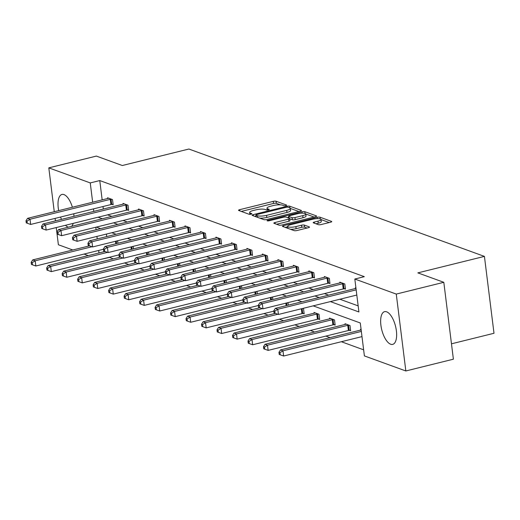 <?xml version="1.0" encoding="UTF-8"?>
<svg xmlns="http://www.w3.org/2000/svg" width="520" height="520" viewBox="0 0 520 520"><rect width="100%" height="100%" fill="white"/><g stroke="black" fill="none" stroke-linecap="round" stroke-linejoin="round"><path stroke-width="0.78" d="M285.831 205.595A1.482 0.364 -7.1 0 0 286.618 205.166A1.482 0.364 -7.1 0 0 286.455 205.023L276.101 201.26A2.119 0.527 -7.1 0 0 273.26 201.37L239.655 209.69A2.119 0.527 -7.1 0 0 238.524 210.308A2.119 0.527 -7.1 0 0 238.764 210.509L249.113 214.272A1.482 0.364 -7.1 0 0 251.102 214.194A1.482 0.364 -7.1 0 0 251.894 213.766A1.482 0.364 -7.1 0 0 251.726 213.623L250.386 213.135A6.786 1.677 -7.1 0 1 249.626 212.498A6.786 1.677 -7.1 0 1 253.247 210.522L256.048 209.833A6.786 1.677 -7.1 0 1 265.135 209.482L266.481 209.969A1.482 0.364 -7.1 0 0 268.463 209.892A1.482 0.364 -7.1 0 0 269.256 209.463A1.482 0.364 -7.1 0 0 269.094 209.319L267.748 208.839A6.786 1.677 -7.1 0 1 266.988 208.195A6.786 1.677 -7.1 0 1 270.608 206.225L273.409 205.53A6.786 1.677 -7.1 0 1 282.503 205.186L283.842 205.673A1.482 0.364 -7.1 0 0 285.831 205.595M390.663 344.227A16.855 7.111 76.1 0 1 381.251 327.457A16.855 7.111 76.1 0 1 384.592 311.656A16.855 7.111 76.1 0 1 386.626 311.812A16.855 7.111 76.1 0 1 396.038 328.575A16.855 7.111 76.1 0 1 392.697 344.376A16.855 7.111 76.1 0 1 390.663 344.227M68.419 227.143A16.855 7.111 76.1 0 1 68.023 227.019A16.855 7.111 76.1 0 1 65.455 225.29M61.516 219.394A16.855 7.111 76.1 0 1 60.522 217.048M58.682 210.633A16.855 7.111 76.1 0 1 61.952 194.454A16.855 7.111 76.1 0 1 63.986 194.603A16.855 7.111 76.1 0 1 72.391 207.239M318.338 224.647A2.119 0.527 -7.1 0 0 321.178 224.536L330.603 222.203A2.119 0.527 -7.1 0 0 331.734 221.585A2.119 0.527 -7.1 0 0 331.5 221.383L320.002 217.211A2.119 0.527 -7.1 0 0 317.155 217.315L283.55 225.641A2.119 0.527 -7.1 0 0 282.425 226.252A2.119 0.527 -7.1 0 0 282.659 226.453L294.158 230.633A2.119 0.527 -7.1 0 0 296.998 230.522L308.386 227.702A2.119 0.527 -7.1 0 0 309.517 227.091A2.119 0.527 -7.1 0 0 309.283 226.889L304.363 225.102A2.119 0.527 -7.1 0 0 301.516 225.206L295.874 226.609A5.675 1.404 -7.1 0 1 287.632 226.363A5.675 1.404 -7.1 0 1 290.661 224.712L312.78 219.232A5.675 1.404 -7.1 0 1 321.016 219.479A5.675 1.404 -7.1 0 1 317.993 221.13L314.308 222.04A2.119 0.527 -7.1 0 0 313.177 222.658A2.119 0.527 -7.1 0 0 313.417 222.859L318.338 224.647M54.268 211.725L48.809 167.863L96.356 156.084L122.317 165.516L188.883 149.032L484.425 256.392L417.853 272.877L443.813 282.308L396.266 294.079L405.841 370.968L364.397 355.914L360.288 322.978L313.17 305.858M48.809 167.863L90.252 182.917L92.658 202.222M330.382 301.594L358.917 311.961L354.816 279.026L364.325 276.673L99.762 180.564L90.252 182.917M354.816 279.026L396.266 294.079M300.3 211.192A2.119 0.527 -7.1 0 0 301.431 210.574A2.119 0.527 -7.1 0 0 301.19 210.379L289.692 206.2A2.119 0.527 -7.1 0 0 286.851 206.31L253.247 214.63A2.119 0.527 -7.1 0 0 252.116 215.248A2.119 0.527 -7.1 0 0 252.356 215.449L263.855 219.622A2.119 0.527 -7.1 0 0 266.695 219.518L300.3 211.192M304.844 211.705L316.342 215.878A2.119 0.527 -7.1 0 1 316.583 216.08A2.119 0.527 -7.1 0 1 315.452 216.697L281.846 225.017A2.119 0.527 -7.1 0 1 279.006 225.128L274.086 223.34A2.119 0.527 -7.1 0 1 273.845 223.139A2.119 0.527 -7.1 0 1 274.976 222.521L288.606 219.147A2.119 0.527 -7.1 0 0 289.738 218.53A2.119 0.527 -7.1 0 0 289.497 218.335L286.234 217.145A2.119 0.527 -7.1 0 0 283.394 217.256L269.204 220.766A1.482 0.364 -7.1 0 1 267.046 220.708A1.482 0.364 -7.1 0 1 267.839 220.272L302.003 211.816A2.119 0.527 -7.1 0 1 304.844 211.705L305.065 213.441M443.813 282.308L453.388 359.19L405.841 370.968M72.787 249.983L58.383 244.751L56.245 227.572M55.413 220.903L55.1 218.394M451.477 343.811L494 333.275L484.425 256.392M349.525 330.317L350.636 330.72L349.986 325.526L345.02 323.719L345.118 324.461M318.552 319.065L319.663 319.469L319.014 314.275L314.048 312.468L314.139 313.203M287.385 302.783L288.041 303.024L288.308 305.142M256.412 291.531L257.069 291.772L257.329 293.891M225.44 280.28L226.096 280.521L226.356 282.639M194.461 269.029L195.117 269.269L195.383 271.388M163.488 257.777L164.144 258.017L164.411 260.137M132.516 246.525L133.172 246.766L133.439 248.885M106.424 234.065L106.737 236.574M109.317 257.27L113.276 258.875M124.52 262.964L128.758 264.505M140.01 268.593L144.248 270.133M155.493 274.216L159.731 275.756M170.983 279.844L175.221 281.385M186.466 285.467L190.703 287.007M201.955 291.096L206.193 292.637M217.438 296.719L221.683 298.259M232.928 302.347L237.166 303.888M248.417 307.97L252.655 309.511M263.9 313.599L268.138 315.139M279.389 319.221L283.627 320.762M294.873 324.851L299.111 326.391M310.362 330.473L314.6 332.014M325.845 336.102L330.089 337.643M341.334 341.725L363.636 349.83M117.033 240.897L117.689 241.137L117.949 243.263M148.005 252.148L148.662 252.389L148.922 254.514M178.978 263.4L179.634 263.64L179.9 265.766M209.95 274.651L210.607 274.892L210.873 277.017M240.922 285.909L241.579 286.143L241.846 288.269M271.895 297.161L272.552 297.394L272.818 299.52M302.868 308.412L303.524 308.646L304.174 313.839L303.062 313.437M334.035 324.688L335.147 325.097L334.503 319.897L329.537 318.097L329.628 318.832M361.114 329.57L360.51 329.349L360.601 330.083M109.337 257.452L99.522 259.695M88.276 255.606L84.038 254.066M73.762 213.772A16.855 7.111 76.1 0 1 73.977 216.307M73.242 223.359A16.855 7.111 76.1 0 1 71.493 226.382M98.085 217.211L102.323 218.751M113.568 222.833L117.806 224.374M129.058 228.462L133.296 230.003M144.541 234.084L148.779 235.625M160.03 239.714L164.268 241.254M175.513 245.336L179.758 246.877M191.003 250.965L195.24 252.506M206.492 256.588L210.73 258.128M221.975 262.217L226.213 263.757M237.464 267.839L241.703 269.38M252.947 273.468L257.186 275.008M268.437 279.091L272.675 280.631M283.92 284.719L288.164 286.26M299.409 290.342L303.647 291.882M314.899 295.971L319.137 297.512M93.49 208.884L93.802 211.4M95.771 227.24L96.09 229.756M96.915 236.418L97.227 238.933M98.663 250.445L98.976 252.961M301.925 301.769L297.681 300.235M286.436 296.147L282.197 294.606M270.946 290.517L266.708 288.983M255.463 284.895L251.225 283.355M239.974 279.266L235.736 277.732M224.49 273.644L220.253 272.103M209.001 268.014L204.763 266.481M193.518 262.392L189.274 260.851M178.029 256.763L173.791 255.229M162.539 251.141L158.301 249.6M147.056 245.511L142.818 243.978M131.566 239.889L127.328 238.349M116.084 234.26L111.846 232.726M100.594 228.638L96.356 227.097M107.595 214.851L111.833 216.392M123.078 220.48L127.316 222.02M138.567 226.103L142.805 227.643M154.05 231.732L158.288 233.272M169.54 237.354L173.778 238.894M185.022 242.983L189.267 244.524M200.512 248.606L204.75 250.146M216.002 254.234L220.239 255.775M231.484 259.857L235.722 261.397M246.974 265.486L251.212 267.026M262.457 271.108L266.695 272.649M277.947 276.738L282.185 278.278M293.43 282.36L297.674 283.901M308.919 287.989L313.157 289.53M324.409 293.618L328.647 295.152M339.892 299.24L358.163 305.877M99.762 180.564L102.167 199.862M102.999 206.531L103.311 209.04M355.426 288.522L355.335 287.788L355.934 288.008M339.937 282.9L339.846 282.159L344.812 283.966L345.456 289.159L344.344 288.756M324.454 277.271L324.363 276.536L329.322 278.337L329.972 283.536L328.861 283.133M308.964 271.648L308.874 270.907L313.839 272.714L314.483 277.908L313.372 277.505M293.475 266.019L293.384 265.284L298.35 267.085L299 272.285L297.889 271.882M277.992 260.397L277.901 259.656L282.861 261.463L283.511 266.656L282.399 266.253M262.502 254.768L262.411 254.033L267.377 255.833L268.021 261.034L266.916 260.624M247.019 249.145L246.928 248.404L251.888 250.211L252.538 255.405L251.427 255.002M231.53 243.516L231.439 242.781L236.405 244.582L237.049 249.782L235.937 249.373M216.047 237.894L215.956 237.153L220.916 238.959L221.566 244.153L220.454 243.75M200.558 232.264L200.467 231.53L205.433 233.331L206.076 238.531L204.964 238.121M185.068 226.642L184.977 225.901L189.943 227.708L190.593 232.901L189.482 232.499M169.585 221.013L169.494 220.279L174.453 222.079L175.103 227.279L173.992 226.869M154.095 215.384L154.005 214.65L158.97 216.457L159.614 221.65L158.509 221.247M138.613 209.761L138.522 209.027L143.481 210.828L144.131 216.021L143.019 215.618M123.123 204.133L123.032 203.398L127.998 205.205L128.642 210.399L127.53 209.995M107.64 198.51L107.549 197.775L112.509 199.576L113.159 204.769L112.047 204.367M280.469 204.834L276.361 203.339A2.119 0.527 -7.1 0 0 273.52 203.45L241.293 211.425M256.002 216.093L254.885 216.365M298.916 211.536L290.329 208.416M288.151 207.239A1.482 0.364 -7.1 0 0 286.163 207.311L256.666 214.617A1.482 0.364 -7.1 0 0 255.873 215.046A1.482 0.364 -7.1 0 0 256.042 215.189L257.452 215.703A6.786 1.677 -7.1 0 0 266.546 215.358L286.709 210.359A6.786 1.677 -7.1 0 0 290.329 208.39A6.786 1.677 -7.1 0 0 289.562 207.747L288.151 207.239M259.747 218.133A6.786 1.677 -7.1 0 0 266.806 217.431L266.546 215.358M290.329 208.39L290.583 210.47A6.786 1.677 -7.1 0 1 286.969 212.44L266.806 217.431M288.834 218.088L288.606 216.3A2.119 0.527 -7.1 0 1 289.738 215.683L297.538 213.753A5.675 1.404 -7.1 0 1 305.773 214L306.033 216.08A5.675 1.404 -7.1 0 1 303.004 217.724L302.75 215.644A5.675 1.404 -7.1 0 0 305.773 214L314.074 217.042M276.614 224.263L288.867 221.228A2.119 0.527 -7.1 0 0 289.998 220.61L289.738 218.53M287.404 217.568L288.73 217.243M288.606 216.3A2.119 0.527 -7.1 0 0 288.847 216.502L292.11 217.685A2.119 0.527 -7.1 0 0 294.95 217.575L302.75 215.644M303.004 217.724L295.211 219.655A2.119 0.527 -7.1 0 1 292.37 219.765L289.77 218.822M321.016 219.479L321.276 221.559A5.675 1.404 -7.1 0 1 318.253 223.203L315.945 223.775M290.433 229.281A5.675 1.404 -7.1 0 0 296.127 228.683L295.874 226.609M307.008 228.046L304.616 227.175A2.119 0.527 -7.1 0 0 301.776 227.286L296.127 228.683M287.683 226.759L285.194 227.377M329.225 222.547L321.029 219.57M89.512 245.843L32.708 259.909L35.191 260.806L35.841 266.006L103.474 249.256M32.169 262.711L31.174 262.346L31.434 264.427L32.428 264.791L32.169 262.711L35.191 260.806L92.02 246.733M31.174 262.346L32.708 259.909M35.841 266.006L32.428 264.791M111.397 199.173L111.059 199.225A2.158 0.533 -7.1 0 0 110.279 199.375L30.017 219.252L27.534 218.348L107.796 198.471A2.158 0.533 -7.1 0 0 108.433 198.269L108.654 198.178M113.087 204.224L111.709 204.419A2.158 0.533 -7.1 0 0 110.929 204.568L30.661 224.445L30.017 219.252L26.995 221.15L26 220.786L26.26 222.865L27.255 223.23L26.995 221.15M27.255 223.23L30.661 224.445M27.534 218.348L26 220.786M104.995 251.466L48.198 265.531L50.681 266.435L51.324 271.628L118.963 254.878M47.658 268.333L46.664 267.976L46.923 270.056L47.918 270.413L47.658 268.333L50.681 266.435L107.503 252.363M46.664 267.976L48.198 265.531M51.324 271.628L47.918 270.413M120.484 257.094L63.687 271.161L66.164 272.058L66.814 277.257L134.446 260.507M63.141 273.962L62.153 273.598L62.407 275.678L63.401 276.042L63.141 273.962L66.164 272.058L122.993 257.985M62.153 273.598L63.687 271.161M66.814 277.257L63.401 276.042M126.887 204.802L126.549 204.847A2.158 0.533 -7.1 0 0 125.769 204.997L45.5 224.874L43.023 223.971L123.285 204.094A2.158 0.533 -7.1 0 0 123.923 203.892L124.144 203.801M128.577 209.846L127.199 210.041A2.158 0.533 -7.1 0 0 126.412 210.191L46.15 230.067L45.5 224.874L42.477 226.772L41.489 226.415L41.743 228.494L42.738 228.852L42.477 226.772M42.738 228.852L46.15 230.067M43.023 223.971L41.489 226.415M142.37 210.425L142.038 210.477A2.158 0.533 -7.1 0 0 141.251 210.626L60.989 230.503L58.507 229.6L138.769 209.722A2.158 0.533 -7.1 0 0 139.412 209.521L139.633 209.43M144.06 215.475L142.681 215.67A2.158 0.533 -7.1 0 0 141.901 215.819L61.633 235.697L60.989 230.503L57.967 232.401L56.973 232.037L57.233 234.117L58.227 234.481L57.967 232.401M58.227 234.481L61.633 235.697M58.507 229.6L56.973 232.037M135.974 262.717L79.17 276.783L81.653 277.687L82.297 282.88L149.935 266.13M78.63 279.584L77.636 279.227L77.896 281.307L78.891 281.664L78.63 279.584L81.653 277.687L138.476 263.614M77.636 279.227L79.17 276.783M82.297 282.88L78.891 281.664M157.859 216.053L157.521 216.099A2.158 0.533 -7.1 0 0 156.741 216.249L76.479 236.125L73.996 235.222L154.258 215.345A2.158 0.533 -7.1 0 0 154.895 215.144L155.116 215.053M159.549 221.097L158.171 221.292A2.158 0.533 -7.1 0 0 157.385 221.442L77.123 241.319L76.479 236.125L73.45 238.024L72.462 237.666L72.722 239.746L73.71 240.103L73.45 238.024M73.71 240.103L77.123 241.319M73.996 235.222L72.462 237.666M151.457 268.346L94.659 282.412L97.136 283.309L97.786 288.509L165.425 271.758M94.114 285.214L93.126 284.85L93.385 286.93L94.374 287.293L94.114 285.214L97.136 283.309L153.966 269.236M93.126 284.85L94.659 282.412M97.786 288.509L94.374 287.293M173.349 221.676L173.011 221.728A2.158 0.533 -7.1 0 0 172.224 221.878L91.962 241.755L89.479 240.851L169.748 220.974A2.158 0.533 -7.1 0 0 170.385 220.772L170.606 220.681M175.032 226.727L173.654 226.922A2.158 0.533 -7.1 0 0 172.874 227.071L92.612 246.948L91.962 241.755L88.94 243.653L87.945 243.289L88.205 245.369L89.2 245.733L88.94 243.653M89.2 245.733L92.612 246.948M89.479 240.851L87.945 243.289M166.946 273.969L110.142 288.034L112.626 288.938L113.276 294.132L180.908 277.381M109.603 290.836L108.609 290.478L108.869 292.558L109.863 292.916L109.603 290.836L112.626 288.938L169.455 274.865M108.609 290.478L110.142 288.034M113.276 294.132L109.863 292.916M188.832 227.305L188.494 227.35A2.158 0.533 -7.1 0 0 187.714 227.5L107.452 247.377L104.969 246.474L185.231 226.597A2.158 0.533 -7.1 0 0 185.868 226.395L186.089 226.304M190.522 232.349L189.144 232.544A2.158 0.533 -7.1 0 0 188.364 232.694L108.095 252.571L107.452 247.377L104.429 249.275L103.434 248.917L103.695 250.998L104.683 251.355L104.429 249.275M104.683 251.355L108.095 252.571M104.969 246.474L103.434 248.917M182.429 279.597L125.632 293.663L128.115 294.567L128.758 299.761L196.397 283.01M125.093 296.465L124.098 296.101L124.358 298.181L125.346 298.545L125.093 296.465L128.115 294.567L184.938 280.488M124.098 296.101L125.632 293.663M128.758 299.761L125.346 298.545M204.321 232.928L203.983 232.98A2.158 0.533 -7.1 0 0 203.203 233.129L122.934 253.006L120.452 252.103L200.72 232.225A2.158 0.533 -7.1 0 0 201.357 232.024L201.578 231.933M206.011 237.978L204.627 238.173A2.158 0.533 -7.1 0 0 203.847 238.322L123.585 258.2L122.934 253.006L119.912 254.904L118.917 254.54L119.177 256.62L120.172 256.984L119.912 254.904M120.172 256.984L123.585 258.2M120.452 252.103L118.917 254.54M197.919 285.22L141.115 299.286L143.598 300.19L144.248 305.383L211.881 288.632M140.576 302.088L139.581 301.73L139.841 303.81L140.835 304.168L140.576 302.088L143.598 300.19L200.428 286.117M139.581 301.73L141.115 299.286M144.248 305.383L140.835 304.168M219.804 238.556L219.466 238.602A2.158 0.533 -7.1 0 0 218.686 238.752L138.424 258.628L135.941 257.725L216.203 237.848A2.158 0.533 -7.1 0 0 216.84 237.647L217.061 237.556M221.494 243.6L220.116 243.796A2.158 0.533 -7.1 0 0 219.336 243.945L139.067 263.822L138.424 258.628L135.401 260.526L134.407 260.169L134.667 262.249L135.662 262.606L135.401 260.526M135.662 262.606L139.067 263.822M135.941 257.725L134.407 260.169M213.401 290.849L156.605 304.915L159.088 305.819L159.731 311.012L227.37 294.262M156.065 307.717L155.071 307.353L155.331 309.433L156.325 309.797L156.065 307.717L159.088 305.819L215.911 291.74M155.071 307.353L156.605 304.915M159.731 311.012L156.325 309.797M235.294 244.179L234.956 244.231A2.158 0.533 -7.1 0 0 234.175 244.381L153.907 264.257L151.43 263.354L231.692 243.477A2.158 0.533 -7.1 0 0 232.33 243.275L232.55 243.185M236.983 249.23L235.599 249.425A2.158 0.533 -7.1 0 0 234.819 249.574L154.557 269.451L153.907 264.257L150.885 266.156L149.897 265.792L150.15 267.872L151.144 268.236L150.885 266.156M151.144 268.236L154.557 269.451M151.43 263.354L149.897 265.792M228.891 296.471L172.094 310.538L174.571 311.441L175.221 316.635L242.853 299.884M171.548 313.339L170.56 312.981L170.814 315.062L171.808 315.419L171.548 313.339L174.571 311.441L231.4 297.369M170.56 312.981L172.094 310.538M175.221 316.635L171.808 315.419M250.776 249.808L250.445 249.853A2.158 0.533 -7.1 0 0 249.659 250.003L169.397 269.88L166.914 268.976L247.175 249.1A2.158 0.533 -7.1 0 0 247.819 248.898L248.04 248.807M252.467 254.852L251.089 255.047A2.158 0.533 -7.1 0 0 250.308 255.197L170.04 275.074L169.397 269.88L166.374 271.778L165.38 271.421L165.64 273.5L166.634 273.858L166.374 271.778M166.634 273.858L170.04 275.074M166.914 268.976L165.38 271.421M244.374 302.101L187.577 316.167L190.06 317.07L190.703 322.264L258.343 305.513M187.037 318.968L186.043 318.604L186.303 320.684L187.297 321.048L187.037 318.968L190.06 317.07L246.883 302.998M186.043 318.604L187.577 316.167M190.703 322.264L187.297 321.048M266.266 255.431L265.928 255.483A2.158 0.533 -7.1 0 0 265.148 255.632L184.886 275.509L182.403 274.606L262.665 254.728A2.158 0.533 -7.1 0 0 263.302 254.527L263.523 254.436M267.956 260.481L266.578 260.676A2.158 0.533 -7.1 0 0 265.792 260.825L185.53 280.703L184.886 275.509L181.857 277.407L180.869 277.05L181.129 279.123L182.117 279.487L181.857 277.407M182.117 279.487L185.53 280.703M182.403 274.606L180.869 277.05M259.864 307.723L203.067 321.789L205.543 322.692L206.193 327.886L273.832 311.136M202.52 324.591L201.533 324.233L201.786 326.313L202.781 326.671L202.52 324.591L205.543 322.692L262.373 308.62M201.533 324.233L203.067 321.789M206.193 327.886L202.781 326.671M281.756 261.06L281.418 261.105A2.158 0.533 -7.1 0 0 280.631 261.255L200.369 281.132L197.886 280.228L278.155 260.351A2.158 0.533 -7.1 0 0 278.792 260.15L279.012 260.058M283.439 266.103L282.061 266.298A2.158 0.533 -7.1 0 0 281.281 266.448L201.019 286.325L200.369 281.132L197.347 283.036L196.352 282.672L196.612 284.752L197.607 285.11L197.347 283.036M197.607 285.11L201.019 286.325M197.886 280.228L196.352 282.672M275.353 313.352L218.55 327.418L221.033 328.322L221.683 333.515L301.945 313.638A2.158 0.533 172.9 0 1 302.725 313.489L304.103 313.293M218.01 330.219L217.016 329.856L217.275 331.936L218.27 332.3L218.01 330.219L221.033 328.322L277.862 314.249M217.016 329.856L218.55 327.418M221.683 333.515L218.27 332.3M297.239 266.682L296.901 266.734A2.158 0.533 -7.1 0 0 296.12 266.883L215.858 286.761L213.375 285.857L293.637 265.98A2.158 0.533 -7.1 0 0 294.275 265.779L294.495 265.688M298.928 271.733L297.55 271.928A2.158 0.533 -7.1 0 0 296.764 272.077L216.502 291.954L215.858 286.761L212.836 288.659L211.842 288.301L212.102 290.375L213.089 290.739L212.836 288.659M213.089 290.739L216.502 291.954M213.375 285.857L211.842 288.301M315.159 312.871L314.938 312.962A2.158 0.533 172.9 0 1 314.301 313.163L234.039 333.041L236.522 333.944L237.166 339.137L317.428 319.261A2.158 0.533 172.9 0 1 318.214 319.111L319.592 318.916M233.5 335.842L232.505 335.485L232.765 337.565L233.753 337.922L233.5 335.842L236.522 333.944L316.784 314.067A2.158 0.533 172.9 0 1 317.564 313.918L317.902 313.872M232.505 335.485L234.039 333.041M237.166 339.137L233.753 337.922M312.728 272.311L312.39 272.356A2.158 0.533 -7.1 0 0 311.61 272.506L231.342 292.383L228.858 291.48L309.127 271.603A2.158 0.533 -7.1 0 0 309.764 271.401L309.985 271.317M314.418 277.355L313.034 277.55A2.158 0.533 -7.1 0 0 312.253 277.7L231.992 297.577L231.342 292.383L228.319 294.288L227.325 293.923L227.584 296.003L228.579 296.361L228.319 294.288M228.579 296.361L231.992 297.577M228.858 291.48L227.325 293.923M330.649 318.5L330.428 318.591A2.158 0.533 172.9 0 1 329.791 318.793L249.522 338.669L252.005 339.573L252.655 344.767L332.917 324.889A2.158 0.533 172.9 0 1 333.697 324.74L335.082 324.545M248.983 341.471L247.988 341.107L248.248 343.187L249.243 343.551L248.983 341.471L252.005 339.573L332.267 319.696A2.158 0.533 172.9 0 1 333.053 319.547L333.392 319.495M247.988 341.107L249.522 338.669M252.655 344.767L249.243 343.551M328.211 277.933L327.873 277.986A2.158 0.533 -7.1 0 0 327.093 278.135L246.831 298.012L244.348 297.108L324.61 277.231A2.158 0.533 -7.1 0 0 325.247 277.03L325.468 276.939M329.901 282.984L328.523 283.179A2.158 0.533 -7.1 0 0 327.743 283.329L247.475 303.206L246.831 298.012L243.808 299.91L242.814 299.553L243.074 301.626L244.069 301.99L243.808 299.91M244.069 301.99L247.475 303.206M244.348 297.108L242.814 299.553M346.132 324.123L345.911 324.214A2.158 0.533 172.9 0 1 345.274 324.415L265.012 344.292L267.495 345.196L268.138 350.389L348.406 330.512A2.158 0.533 172.9 0 1 349.187 330.363L350.565 330.168M264.472 347.094L263.478 346.736L263.738 348.816L264.726 349.174L264.472 347.094L267.495 345.196L347.757 325.319A2.158 0.533 172.9 0 1 348.537 325.169L348.875 325.124M263.478 346.736L265.012 344.292M268.138 350.389L264.726 349.174M343.7 283.562L343.363 283.608A2.158 0.533 -7.1 0 0 342.582 283.757L262.314 303.635L259.838 302.731L340.1 282.854A2.158 0.533 -7.1 0 0 340.737 282.653L340.957 282.568M345.391 288.606L344.006 288.802A2.158 0.533 -7.1 0 0 343.226 288.951L262.964 308.828L262.314 303.635L259.292 305.539L258.303 305.175L258.557 307.255L259.552 307.613L259.292 305.539M259.552 307.613L262.964 308.828M259.838 302.731L258.303 305.175M361.16 329.933A2.158 0.533 172.9 0 1 360.763 330.044L280.501 349.921L282.978 350.825L283.627 356.018L361.991 336.609M279.955 352.723L278.967 352.359L279.221 354.438L280.215 354.803L279.955 352.723L282.978 350.825L361.341 331.416M278.967 352.359L280.501 349.921M283.627 356.018L280.215 354.803M356.168 289.855L277.803 309.264L275.32 308.36L355.582 288.483A2.158 0.533 -7.1 0 0 355.979 288.373M356.811 295.048L278.447 314.457L277.803 309.264L274.781 311.161L273.786 310.804L274.047 312.877L275.041 313.242L274.781 311.161M275.041 313.242L278.447 314.457M275.32 308.36L273.786 310.804M267.897 210.002L267.748 208.839M250.536 214.299L250.386 213.135M239.805 210.886L239.655 209.69M273.52 203.45L273.26 201.37M276.361 203.339L276.101 201.26M253.396 215.826L253.247 214.63M286.962 207.181L286.851 206.31M289.906 207.903L289.692 206.2M301.249 210.828L301.19 210.379M256.25 216.859L256.042 215.189M257.66 217.373L257.452 215.703M286.969 212.44L286.709 210.359M316.401 216.333L316.342 215.878M275.125 223.717L274.976 222.521M288.867 221.228L288.606 219.147M267.923 220.928L267.839 220.272M302.172 213.148L302.003 211.816M289.055 218.172L288.847 216.502M292.37 219.765L292.11 217.685M295.211 219.655L294.95 217.575M314.457 223.236L314.308 222.04M318.253 223.203L317.993 221.13M301.776 227.286L301.516 225.206M304.616 227.175L304.363 225.102M309.335 227.338L309.283 226.889M283.699 226.831L283.55 225.641M317.324 218.628L317.155 217.315M320.209 218.888L320.002 217.211M331.552 221.839L331.5 221.383M115.81 243.789L115.499 241.28M116.591 243.6L116.278 241.085M111.059 199.225L111.709 204.419M110.279 199.375L110.929 204.568M131.3 249.418L130.988 246.903M132.073 249.223L131.762 246.714M146.783 255.041L146.471 252.531M147.563 254.852L147.251 252.337M126.549 204.847L127.199 210.041M125.769 204.997L126.412 210.191M142.038 210.477L142.681 215.67M141.251 210.626L141.901 215.819M162.273 260.669L161.96 258.154M163.046 260.475L162.734 257.966M157.521 216.099L158.171 221.292M156.741 216.249L157.385 221.442M177.762 266.292L177.444 263.783M178.536 266.103L178.224 263.588M173.011 221.728L173.654 226.922M172.224 221.878L172.874 227.071M193.245 271.921L192.933 269.406M194.025 271.726L193.707 269.217M188.494 227.35L189.144 232.544M187.714 227.5L188.364 232.694M208.734 277.543L208.422 275.034M209.508 277.355L209.196 274.839M203.983 232.98L204.627 238.173M203.203 233.129L203.847 238.322M224.218 283.173L223.906 280.657M224.998 282.978L224.686 280.469M219.466 238.602L220.116 243.796M218.686 238.752L219.336 243.945M239.707 288.795L239.395 286.286M240.481 288.606L240.169 286.091M234.956 244.231L235.599 249.425M234.175 244.381L234.819 249.574M255.19 294.424L254.878 291.909M255.97 294.229L255.658 291.72M250.445 249.853L251.089 255.047M249.659 250.003L250.308 255.197M270.68 300.047L270.368 297.538M271.453 299.858L271.141 297.343M265.928 255.483L266.578 260.676M265.148 255.632L265.792 260.825M286.169 305.675L285.851 303.16M286.942 305.481L286.631 302.971M281.418 261.105L282.061 266.298M280.631 261.255L281.281 266.448M301.945 313.638L301.34 308.789M302.725 313.489L302.114 308.594M296.901 266.734L297.55 271.928M296.12 266.883L296.764 272.077M317.428 319.261L316.784 314.067M318.214 319.111L317.564 313.918M312.39 272.356L313.034 277.55M311.61 272.506L312.253 277.7M332.917 324.889L332.267 319.696M333.697 324.74L333.053 319.547M327.873 277.986L328.523 283.179M327.093 278.135L327.743 283.329M348.406 330.512L347.757 325.319M349.187 330.363L348.537 325.169M343.363 283.608L344.006 288.802M342.582 283.757L343.226 288.951M267.221 210.054L266.988 208.195M249.86 214.35L249.626 212.498M256.094 216.808L255.873 215.046M287.878 228.352L287.632 226.363"/></g></svg>
